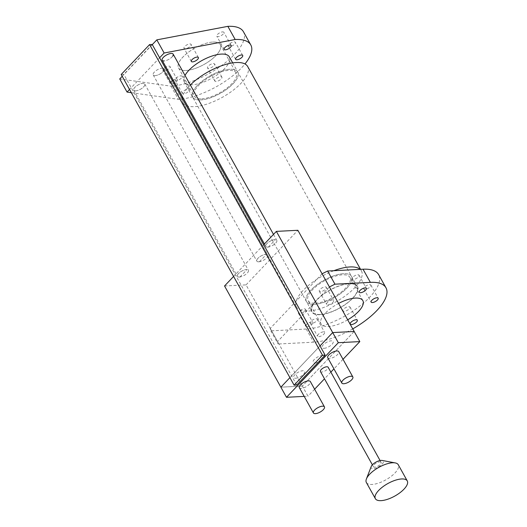 <?xml version="1.0" encoding="UTF-8"?>
<svg xmlns="http://www.w3.org/2000/svg" width="527" height="527" viewBox="0 0 527 527"><rect width="100%" height="100%" fill="white"/><g stroke="black" fill="none" stroke-linecap="round" stroke-linejoin="round"><path stroke-width="0.4" stroke-dasharray="2.63 1.98" d="M258.79 261.814A6.298 2.47 150.9 0 0 265.292 259.1A6.298 2.47 150.9 0 0 267.841 255.009A6.298 2.47 150.9 0 0 265.891 254.337A6.298 2.47 150.9 0 0 259.389 257.051A6.298 2.47 150.9 0 0 256.84 261.135A6.298 2.47 150.9 0 0 258.79 261.814M155.155 75.618A6.298 2.47 150.9 0 0 161.657 72.904A6.298 2.47 150.9 0 0 164.207 68.813A6.298 2.47 150.9 0 0 162.83 68.141A6.298 2.47 150.9 0 0 162.25 68.135A6.298 2.47 150.9 0 0 155.755 70.855A6.298 2.47 150.9 0 0 153.205 74.939A6.298 2.47 150.9 0 0 155.155 75.618M239.35 277.037A6.298 2.47 150.9 0 0 245.845 274.323A6.298 2.47 150.9 0 0 248.395 270.239A6.298 2.47 150.9 0 0 246.445 269.56A6.298 2.47 150.9 0 0 239.943 272.275A6.298 2.47 150.9 0 0 237.394 276.359A6.298 2.47 150.9 0 0 239.35 277.037M135.709 90.842A6.298 2.47 150.9 0 0 142.211 88.128A6.298 2.47 150.9 0 0 144.76 84.037A6.298 2.47 150.9 0 0 143.39 83.365A6.298 2.47 150.9 0 0 142.81 83.365A6.298 2.47 150.9 0 0 136.309 86.079A6.298 2.47 150.9 0 0 133.759 90.163A6.298 2.47 150.9 0 0 135.709 90.842M267.742 247.123A6.298 2.47 150.9 0 0 274.244 244.409A6.298 2.47 150.9 0 0 276.794 240.325A6.298 2.47 150.9 0 0 274.844 239.647A6.298 2.47 150.9 0 0 268.342 242.361A6.298 2.47 150.9 0 0 265.792 246.445A6.298 2.47 150.9 0 0 267.742 247.123M162.158 60.249A6.298 2.47 150.9 0 0 164.108 60.928A6.298 2.47 150.9 0 0 170.61 58.214A6.298 2.47 150.9 0 0 173.159 54.129M183.64 93.799A4.032 1.581 -29.1 0 1 182.388 93.365A4.032 1.581 -29.1 0 1 183.218 91.441A4.032 1.581 -29.1 0 1 188.179 89.01A4.032 1.581 -29.1 0 1 189.43 89.445A4.032 1.581 -29.1 0 1 187.796 92.06A4.032 1.581 -29.1 0 1 183.64 93.799M175.893 78.286A4.032 1.581 -29.1 0 1 180.86 75.855A4.032 1.581 -29.1 0 1 182.105 76.29A4.032 1.581 -29.1 0 1 181.525 77.95A4.032 1.581 -29.1 0 1 176.314 80.644A4.032 1.581 -29.1 0 1 175.069 80.209A4.032 1.581 -29.1 0 1 175.893 78.286M217.434 34.525A4.032 1.581 -29.1 0 1 222.598 31.883A4.032 1.581 -29.1 0 1 223.85 32.318A4.032 1.581 -29.1 0 1 222.974 34.288A4.032 1.581 -29.1 0 1 218.059 36.673A4.032 1.581 -29.1 0 1 216.808 36.238A4.032 1.581 -29.1 0 1 217.434 34.525M173.877 83.391A4.032 1.581 -29.1 0 1 171.525 84.05A4.032 1.581 -29.1 0 1 170.28 83.615A4.032 1.581 -29.1 0 1 172.369 80.677M173.238 80.163A4.032 1.581 -29.1 0 1 176.071 79.261A4.032 1.581 -29.1 0 1 177.322 79.696A4.032 1.581 -29.1 0 1 174.773 82.923M164.207 70.895A4.032 1.581 -29.1 0 1 162.955 70.46A4.032 1.581 -29.1 0 1 164.589 67.845A4.032 1.581 -29.1 0 1 168.752 66.106A4.032 1.581 -29.1 0 1 169.997 66.54A4.032 1.581 -29.1 0 1 168.37 69.156A4.032 1.581 -29.1 0 1 164.207 70.895M185.26 48.715A4.032 1.581 -29.1 0 1 184.015 48.28A4.032 1.581 -29.1 0 1 185.642 45.665A4.032 1.581 -29.1 0 1 189.806 43.925A4.032 1.581 -29.1 0 1 191.051 44.36A4.032 1.581 -29.1 0 1 189.424 46.975A4.032 1.581 -29.1 0 1 185.26 48.715M216.116 81.487A4.032 1.581 -29.1 0 1 214.864 81.053A4.032 1.581 -29.1 0 1 216.498 78.437A4.032 1.581 -29.1 0 1 220.655 76.705A4.032 1.581 -29.1 0 1 221.907 77.133A4.032 1.581 -29.1 0 1 220.273 79.748A4.032 1.581 -29.1 0 1 216.116 81.487M208.791 68.332A4.032 1.581 -29.1 0 1 207.546 67.897A4.032 1.581 -29.1 0 1 209.173 65.282A4.032 1.581 -29.1 0 1 213.336 63.55A4.032 1.581 -29.1 0 1 214.581 63.978A4.032 1.581 -29.1 0 1 212.954 66.593A4.032 1.581 -29.1 0 1 208.791 68.332M229.588 46.633A4.032 1.581 -29.1 0 1 228.343 46.198A4.032 1.581 -29.1 0 1 229.97 43.583A4.032 1.581 -29.1 0 1 234.133 41.844A4.032 1.581 -29.1 0 1 235.378 42.279A4.032 1.581 -29.1 0 1 233.751 44.894A4.032 1.581 -29.1 0 1 229.588 46.633M200.675 99.926A25.81 10.125 150.9 0 0 227.328 88.799A25.81 10.125 150.9 0 0 237.782 72.047A25.81 10.125 150.9 0 0 229.779 69.268A25.81 10.125 150.9 0 0 203.126 80.394A25.81 10.125 150.9 0 0 192.678 97.152A25.81 10.125 150.9 0 0 200.675 99.926A25.81 10.125 -29.1 0 1 192.678 97.152A25.81 10.125 -29.1 0 1 203.126 80.394A25.81 10.125 -29.1 0 1 229.779 69.268A25.81 10.125 -29.1 0 1 237.782 72.047A25.81 10.125 -29.1 0 1 227.328 88.799A25.81 10.125 -29.1 0 1 200.675 99.926M185.017 75.427A25.81 10.125 150.9 0 0 184.226 81.968A25.81 10.125 150.9 0 0 192.23 84.748A25.81 10.125 150.9 0 0 218.883 73.622A25.81 10.125 150.9 0 0 229.331 56.863M185.972 70.473A23.919 9.387 150.9 0 0 210.675 60.157A23.919 9.387 150.9 0 0 220.358 44.63A23.919 9.387 150.9 0 0 212.948 42.055A23.919 9.387 150.9 0 0 188.244 52.371A23.919 9.387 150.9 0 0 178.554 67.897A23.919 9.387 150.9 0 0 185.972 70.473M201.742 98.806A23.919 9.387 150.9 0 0 226.445 88.49A23.919 9.387 150.9 0 0 236.129 72.963A23.919 9.387 150.9 0 0 228.718 70.387A23.919 9.387 150.9 0 0 204.015 80.703A23.919 9.387 150.9 0 0 194.325 96.23A23.919 9.387 150.9 0 0 201.742 98.806M131.309 92.68L178.383 99.333A50.361 19.762 150.9 0 0 244.969 63.971M159.622 57.772L129.523 89.471M119.728 78.925L171.064 86.178A50.361 19.762 150.9 0 0 223.073 64.465A50.361 19.762 150.9 0 0 243.461 31.772M152.296 44.617L122.205 76.316M171.064 86.178L178.383 99.333M320.008 345.936L289.916 377.635L320.008 345.936M263.684 244.739L233.593 276.444M224.542 285.977L246.043 284.876L302.366 386.074L280.865 387.174L302.366 386.074L307.999 396.192L304.204 396.383M354.19 331.476L302.366 386.074L354.19 331.476M246.043 284.876L297.867 230.286M315.113 363.004A6.298 2.47 150.9 0 0 323.031 359.045A6.298 2.47 150.9 0 0 322.214 355.527A6.298 2.47 150.9 0 0 314.29 359.493A6.298 2.47 150.9 0 0 315.113 363.004M324.065 348.314A6.298 2.47 150.9 0 0 331.99 344.355A6.298 2.47 150.9 0 0 331.167 340.837A6.298 2.47 150.9 0 0 323.249 344.803A6.298 2.47 150.9 0 0 324.065 348.314M295.673 378.228A6.298 2.47 150.9 0 0 303.592 374.269A6.298 2.47 150.9 0 0 302.768 370.751A6.298 2.47 150.9 0 0 294.85 374.717A6.298 2.47 150.9 0 0 295.673 378.228M268.388 247.058L275.417 239.653A6.298 2.47 150.9 0 0 266.925 243.606A6.298 2.47 150.9 0 0 268.388 247.058M239.996 276.971L247.025 269.567A6.298 2.47 150.9 0 0 238.527 273.52A6.298 2.47 150.9 0 0 239.996 276.971M259.436 261.741L266.464 254.337A6.298 2.47 150.9 0 0 257.966 258.296A6.298 2.47 150.9 0 0 259.436 261.741M327.748 357.761A6.298 2.47 150.9 0 0 329.698 358.439A6.298 2.47 150.9 0 0 336.2 355.725A6.298 2.47 150.9 0 0 338.749 351.634M299.349 387.674A6.298 2.47 150.9 0 0 301.306 388.353A6.298 2.47 150.9 0 0 307.808 385.639A6.298 2.47 150.9 0 0 310.35 381.548M379.723 461.889A4.407 1.726 -29.1 0 1 381.087 462.363A4.407 1.726 -29.1 0 1 379.308 465.222A4.407 1.726 -29.1 0 1 374.756 467.126A4.407 1.726 -29.1 0 1 373.386 466.652A4.407 1.726 -29.1 0 1 375.171 463.793A4.407 1.726 -29.1 0 1 379.723 461.889M320.442 371.528A4.407 1.726 150.9 0 0 321.813 372.003A4.407 1.726 150.9 0 0 326.365 370.106A4.407 1.726 150.9 0 0 328.143 367.24M366.357 482.495A18.254 7.161 150.9 0 0 372.016 484.458A18.254 7.161 150.9 0 0 390.869 476.586A18.254 7.161 150.9 0 0 398.26 464.735M371.206 466.54A6.923 2.714 150.9 0 0 373.333 468.622A6.923 2.714 150.9 0 0 381.561 464.742A6.923 2.714 150.9 0 0 382.147 460.446M343.018 359.302L333.934 368.874M330.857 372.115L324.5 378.808M314.619 389.216L307.999 396.192M121.19 74.498L123.812 74.36L152.204 44.446M296.721 385.026L123.812 74.36M319.869 314.685A26.192 10.276 -29.1 0 1 316.45 300.061A26.192 10.276 -29.1 0 1 349.401 283.572A26.192 10.276 -29.1 0 1 352.813 298.196A26.192 10.276 -29.1 0 1 319.869 314.685M353.235 279.534A4.032 1.581 -29.1 0 1 351.983 279.099A4.032 1.581 -29.1 0 1 353.617 276.484A4.032 1.581 -29.1 0 1 357.78 274.751A4.032 1.581 -29.1 0 1 359.025 275.18A4.032 1.581 -29.1 0 1 357.392 277.795A4.032 1.581 -29.1 0 1 353.235 279.534M320.541 291.668A4.032 1.581 -29.1 0 1 319.296 291.233A4.032 1.581 -29.1 0 1 320.923 288.618A4.032 1.581 -29.1 0 1 325.087 286.879A4.032 1.581 -29.1 0 1 326.332 287.314A4.032 1.581 -29.1 0 1 324.704 289.929A4.032 1.581 -29.1 0 1 320.541 291.668M332.405 300.034A4.032 1.581 150.9 0 0 328.249 301.773A4.032 1.581 150.9 0 0 326.615 304.389A4.032 1.581 150.9 0 0 327.866 304.823A4.032 1.581 150.9 0 0 332.023 303.084A4.032 1.581 150.9 0 0 333.657 300.469A4.032 1.581 150.9 0 0 332.405 300.034M299.672 313.651A4.032 1.581 -29.1 0 1 298.42 313.216A4.032 1.581 -29.1 0 1 300.054 310.601A4.032 1.581 -29.1 0 1 304.217 308.868A4.032 1.581 -29.1 0 1 305.462 309.303A4.032 1.581 -29.1 0 1 303.835 311.918A4.032 1.581 -29.1 0 1 299.672 313.651M311.536 322.023A4.032 1.581 150.9 0 0 307.379 323.756A4.032 1.581 150.9 0 0 305.746 326.371A4.032 1.581 150.9 0 0 306.991 326.806A4.032 1.581 150.9 0 0 311.154 325.073A4.032 1.581 150.9 0 0 312.788 322.458A4.032 1.581 150.9 0 0 311.536 322.023M311.49 323.506A4.032 1.581 -29.1 0 1 310.245 323.071A4.032 1.581 -29.1 0 1 311.872 320.456A4.032 1.581 -29.1 0 1 316.035 318.723A4.032 1.581 -29.1 0 1 317.287 319.158A4.032 1.581 -29.1 0 1 315.653 321.773A4.032 1.581 -29.1 0 1 311.49 323.506M323.354 331.878A4.032 1.581 150.9 0 0 319.197 333.611A4.032 1.581 150.9 0 0 317.564 336.226A4.032 1.581 150.9 0 0 318.815 336.661A4.032 1.581 150.9 0 0 322.972 334.928A4.032 1.581 150.9 0 0 324.606 332.313A4.032 1.581 150.9 0 0 323.354 331.878M344.184 311.378A4.032 1.581 -29.1 0 1 342.932 310.943A4.032 1.581 -29.1 0 1 344.566 308.328A4.032 1.581 -29.1 0 1 348.729 306.589A4.032 1.581 -29.1 0 1 349.974 307.024A4.032 1.581 -29.1 0 1 348.347 309.639A4.032 1.581 -29.1 0 1 344.184 311.378M365.053 289.389A4.032 1.581 -29.1 0 1 363.808 288.954A4.032 1.581 -29.1 0 1 365.435 286.339A4.032 1.581 -29.1 0 1 369.598 284.606A4.032 1.581 -29.1 0 1 370.843 285.035A4.032 1.581 -29.1 0 1 369.216 287.65A4.032 1.581 -29.1 0 1 365.053 289.389M314.448 304.342A25.81 10.125 150.9 0 0 341.107 293.21A25.81 10.125 150.9 0 0 351.555 276.458A25.81 10.125 150.9 0 0 343.558 273.678A25.81 10.125 150.9 0 0 316.898 284.804A25.81 10.125 150.9 0 0 306.45 301.563A25.81 10.125 150.9 0 0 314.448 304.342A25.81 10.125 -29.1 0 1 306.45 301.563A25.81 10.125 -29.1 0 1 316.898 284.804A25.81 10.125 -29.1 0 1 343.558 273.678A25.81 10.125 -29.1 0 1 351.555 276.458A25.81 10.125 -29.1 0 1 341.107 293.21A25.81 10.125 -29.1 0 1 314.448 304.342M320.08 314.461A25.81 10.125 150.9 0 0 346.74 303.328A25.81 10.125 150.9 0 0 357.187 286.576A25.81 10.125 150.9 0 0 349.19 283.796A25.81 10.125 150.9 0 0 322.531 294.929A25.81 10.125 150.9 0 0 312.083 311.681A25.81 10.125 150.9 0 0 320.08 314.461M347.695 319.81A23.919 9.387 -29.1 0 1 328.466 326.49A23.919 9.387 -29.1 0 1 321.055 323.921A23.919 9.387 -29.1 0 1 338.584 303.44M315.515 303.216A23.919 9.387 150.9 0 0 340.218 292.907A23.919 9.387 150.9 0 0 349.908 277.373A23.919 9.387 150.9 0 0 342.491 274.798A23.919 9.387 150.9 0 0 317.788 285.114A23.919 9.387 150.9 0 0 308.097 300.64A23.919 9.387 150.9 0 0 315.515 303.216M322.083 273.796L270.265 328.393L270.838 330.851L306.24 329.039A50.361 19.762 150.9 0 0 358.248 307.327A50.361 19.762 150.9 0 0 378.643 274.633M270.265 328.393L277.584 341.549L329.408 286.952M352.747 328.881A50.361 19.762 -29.1 0 1 313.558 342.194L278.157 344.006L277.584 341.549M270.838 330.851L278.157 344.006M162.83 68.141A6.298 2.47 150.9 0 0 154.332 72.1A6.298 2.47 150.9 0 0 155.801 75.545A6.298 2.47 -29.1 0 0 163.074 71.652A6.298 2.47 -29.1 0 0 162.83 68.141M136.361 90.776A6.298 2.47 -29.1 0 1 134.892 87.324A6.298 2.47 -29.1 0 1 143.39 83.365A6.298 2.47 -29.1 0 1 143.634 86.876A6.298 2.47 -29.1 0 1 136.361 90.776M172.704 56.139A6.298 2.47 -29.1 0 1 164.108 60.928M182.118 98.187A37.14 14.572 150.9 0 0 182.777 102.66A37.14 14.572 150.9 0 0 194.285 106.658A37.14 14.572 150.9 0 0 232.644 90.644A37.14 14.572 150.9 0 0 247.683 66.534M333.861 270.707A37.14 14.572 150.9 0 0 296.549 307.07A37.14 14.572 150.9 0 0 308.058 311.068A37.14 14.572 150.9 0 0 346.417 295.054A37.14 14.572 150.9 0 0 361.456 270.944A37.14 14.572 150.9 0 0 360.172 269.363M190.339 84.992A37.14 14.572 150.9 0 0 182.447 96.704M212.948 42.055A23.919 9.387 -29.1 0 1 207.098 62.634A23.919 9.387 -29.1 0 1 178.33 64.103A23.919 9.387 -29.1 0 1 212.948 42.055M306.24 329.039L313.558 342.194M164.207 68.813L267.841 255.009M144.76 84.037L248.395 270.239M273.5 234.403L276.794 240.325M182.388 93.365L175.069 80.209M224.133 49.393L216.808 36.238M170.28 83.615L162.955 70.46M191.334 61.435L184.015 48.28M214.864 81.053L207.546 67.897M235.661 59.353L228.343 46.198M232.684 62.891L357.187 286.576M220.358 44.63L236.129 72.963M178.554 67.897L194.325 96.23M184.226 81.968L312.083 311.681M242.703 55.434L235.378 42.279M221.907 77.133L214.581 63.978M198.376 57.515L191.051 44.36M177.322 79.696L169.997 66.54M231.169 45.474L223.85 32.318M189.43 89.445L182.105 76.29M264.416 243.975L265.792 246.445M133.759 90.163L237.394 276.359M153.205 74.939L256.84 261.135M380.072 460.532L381.087 462.363M372.372 464.821L373.386 466.652M351.983 279.099L359.309 292.254M319.296 291.233L326.615 304.389M298.42 313.216L305.746 326.371M310.245 323.071L317.564 336.226M342.932 310.943L350.257 324.098M363.808 288.954L371.127 302.109M362.859 300.647L349.908 277.373M321.055 323.921L308.097 300.64M370.843 285.035L378.169 298.19M349.974 307.024L357.299 320.179M317.287 319.158L324.606 332.313M305.462 309.303L312.788 322.458M326.332 287.314L333.657 300.469M359.025 275.18L366.351 288.335M360.567 269.343L361.456 270.944M182.777 102.66L296.549 307.07"/><path stroke-width="0.79" d="M273.5 234.403L173.159 54.129A6.298 2.47 150.9 0 0 171.209 53.451A6.298 2.47 150.9 0 0 164.707 56.165A6.298 2.47 150.9 0 0 162.158 60.249L264.416 243.975M225.378 49.828A4.032 1.581 -29.1 0 1 224.133 49.393A4.032 1.581 -29.1 0 1 225.76 46.778A4.032 1.581 -29.1 0 1 229.924 45.039A4.032 1.581 -29.1 0 1 231.169 45.474A4.032 1.581 -29.1 0 1 230.292 47.443A4.032 1.581 -29.1 0 1 225.378 49.828M172.369 80.677A4.032 1.581 -29.1 0 1 173.238 80.163M192.586 61.87A4.032 1.581 -29.1 0 1 191.334 61.435A4.032 1.581 -29.1 0 1 192.968 58.82A4.032 1.581 -29.1 0 1 197.124 57.081A4.032 1.581 -29.1 0 1 198.376 57.515A4.032 1.581 -29.1 0 1 196.742 60.131A4.032 1.581 -29.1 0 1 192.586 61.87M236.913 59.788A4.032 1.581 -29.1 0 1 235.661 59.353A4.032 1.581 -29.1 0 1 237.295 56.738A4.032 1.581 -29.1 0 1 241.452 54.999A4.032 1.581 -29.1 0 1 242.703 55.434A4.032 1.581 -29.1 0 1 241.07 58.049A4.032 1.581 -29.1 0 1 236.913 59.788M232.684 62.891L229.331 56.863A25.81 10.125 150.9 0 0 221.333 54.09A25.81 10.125 150.9 0 0 185.017 75.427M129.523 89.471L127.047 92.08L131.309 92.68M244.969 63.971A50.361 19.762 150.9 0 0 250.786 44.927A50.361 19.762 150.9 0 0 235.174 39.505L164.134 53.016L159.622 57.772M174.773 82.923A4.032 1.581 -29.1 0 1 173.877 83.391M250.786 44.927L243.461 31.772A50.361 19.762 150.9 0 0 227.855 26.35L156.815 39.861L152.296 44.617M122.205 76.316L119.728 78.925L127.047 92.08M156.815 39.861L164.134 53.016M227.855 26.35L235.174 39.505M359.822 341.601L354.19 331.476L332.689 332.577L276.365 231.386L297.867 230.286L354.19 331.476L332.689 332.577L320.008 345.936L332.689 332.577L338.321 342.695L359.822 341.601L343.018 359.302M233.593 276.444L224.542 285.977L280.865 387.174L289.916 377.635L280.865 387.174L286.497 397.292L338.321 342.695M276.365 231.386L263.684 244.739M343.782 383.735A6.298 2.47 150.9 0 0 350.284 381.021A6.298 2.47 150.9 0 0 352.833 376.937A6.298 2.47 150.9 0 0 350.877 376.258A6.298 2.47 150.9 0 0 344.375 378.972A6.298 2.47 150.9 0 0 341.832 383.057A6.298 2.47 150.9 0 0 343.782 383.735M352.833 376.937L338.749 351.634A6.298 2.47 150.9 0 0 336.799 350.956A6.298 2.47 150.9 0 0 330.297 353.67A6.298 2.47 150.9 0 0 327.748 357.761L341.832 383.057M315.383 413.649A6.298 2.47 150.9 0 0 321.885 410.935A6.298 2.47 150.9 0 0 324.434 406.851A6.298 2.47 150.9 0 0 322.484 406.172A6.298 2.47 150.9 0 0 315.983 408.886A6.298 2.47 150.9 0 0 313.433 412.97A6.298 2.47 150.9 0 0 315.383 413.649M324.434 406.851L310.35 381.548A6.298 2.47 150.9 0 0 308.4 380.869A6.298 2.47 150.9 0 0 301.899 383.584A6.298 2.47 150.9 0 0 299.349 387.674L313.433 412.97M380.072 460.532L328.143 367.24A4.407 1.726 150.9 0 0 326.78 366.766A4.407 1.726 150.9 0 0 322.228 368.669A4.407 1.726 150.9 0 0 320.442 371.528L372.372 464.821M407.272 480.927L398.26 464.735A18.254 7.161 150.9 0 0 395.25 462.917A18.254 7.161 150.9 0 0 392.602 462.772A18.254 7.161 150.9 0 0 366.397 478.977A18.254 7.161 150.9 0 0 366.357 482.495L375.369 498.687A18.254 7.161 150.9 0 0 381.028 500.65A18.254 7.161 150.9 0 0 399.881 492.778A18.254 7.161 150.9 0 0 407.272 480.927A18.254 7.161 150.9 0 0 401.614 478.964A18.254 7.161 150.9 0 0 382.76 486.836A18.254 7.161 150.9 0 0 375.369 498.687M395.25 462.917L382.147 460.446A6.923 2.714 150.9 0 0 381.146 460.394A6.923 2.714 150.9 0 0 371.206 466.54L366.397 478.977M333.934 368.874L330.857 372.115M324.5 378.808L314.619 389.216M304.204 396.383L286.497 397.292M149.582 44.584L121.19 74.498L294.099 385.158L296.721 385.026L325.119 355.112L152.204 44.446L149.582 44.584L322.498 355.244L294.099 385.158M325.119 355.112L322.498 355.244M365.099 287.907A4.032 1.581 150.9 0 0 360.936 289.639A4.032 1.581 150.9 0 0 359.309 292.254A4.032 1.581 150.9 0 0 360.554 292.689A4.032 1.581 150.9 0 0 364.717 290.95A4.032 1.581 150.9 0 0 366.351 288.335A4.032 1.581 150.9 0 0 365.099 287.907M356.048 319.744A4.032 1.581 150.9 0 0 351.891 321.483A4.032 1.581 150.9 0 0 350.257 324.098A4.032 1.581 150.9 0 0 351.502 324.533A4.032 1.581 150.9 0 0 355.666 322.794A4.032 1.581 150.9 0 0 357.299 320.179A4.032 1.581 150.9 0 0 356.048 319.744M376.917 297.762A4.032 1.581 150.9 0 0 372.76 299.494A4.032 1.581 150.9 0 0 371.127 302.109A4.032 1.581 150.9 0 0 372.378 302.544A4.032 1.581 150.9 0 0 376.535 300.805A4.032 1.581 150.9 0 0 378.169 298.19A4.032 1.581 150.9 0 0 376.917 297.762M338.584 303.44A23.919 9.387 -29.1 0 1 355.442 298.071A23.919 9.387 -29.1 0 1 362.859 300.647A23.919 9.387 -29.1 0 1 347.695 319.81M327.629 271.023L334.955 284.178L329.408 286.952L322.083 273.796L327.629 271.023L363.031 269.218L370.356 282.367A50.361 19.762 -29.1 0 1 385.962 287.788A50.361 19.762 -29.1 0 1 352.747 328.881M385.962 287.788L378.643 274.633A50.361 19.762 150.9 0 0 363.031 269.218M334.955 284.178L370.356 282.367M164.108 60.928A6.298 2.47 -29.1 0 1 163.284 57.41A6.298 2.47 -29.1 0 1 171.209 53.451A6.298 2.47 -29.1 0 1 172.704 56.139M360.567 269.343L247.683 66.534A37.14 14.572 150.9 0 0 236.168 62.535A37.14 14.572 150.9 0 0 190.339 84.992M360.172 269.363A37.14 14.572 150.9 0 0 349.941 266.945A37.14 14.572 150.9 0 0 333.861 270.707M182.447 96.704A37.14 14.572 150.9 0 0 182.118 98.187"/></g></svg>
